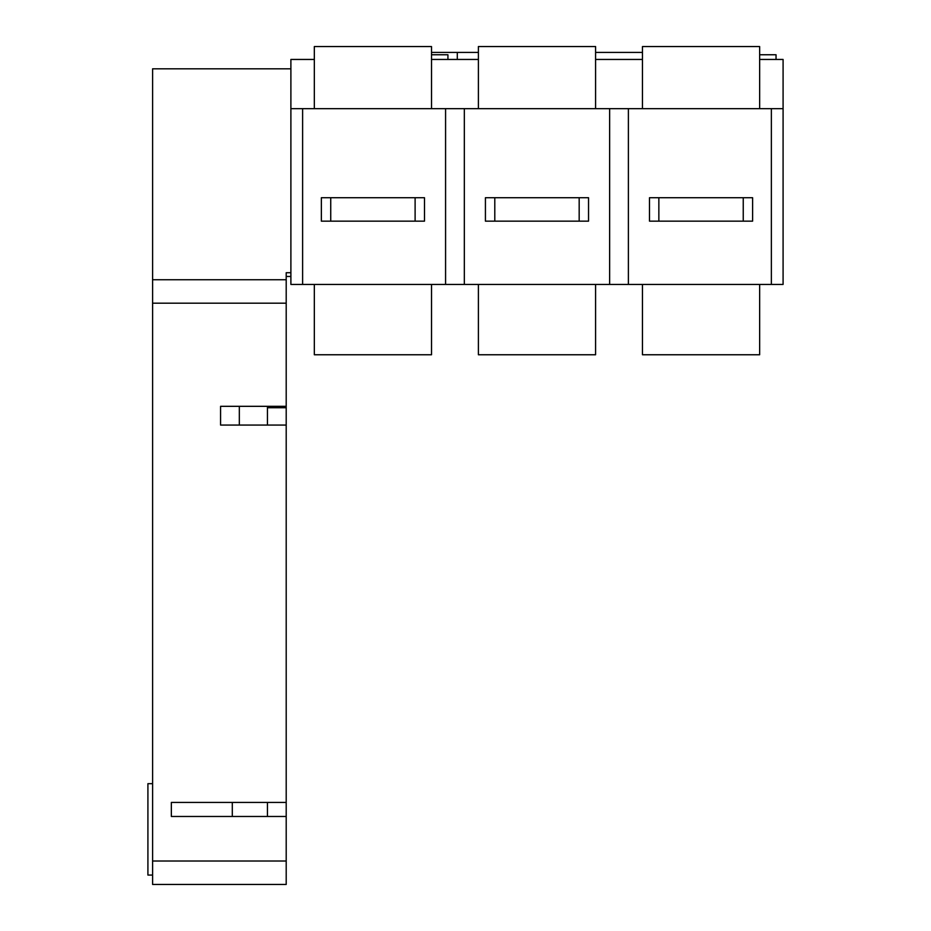 <?xml version="1.0" encoding="UTF-8"?>
<svg xmlns="http://www.w3.org/2000/svg" width="931" height="931" viewBox="0 0 931 931"><rect width="100%" height="100%" fill="white"/><g stroke="black" fill="none" stroke-linecap="round" stroke-linejoin="round"><path stroke-width="1.4" d="M445.577 108.659L445.577 284.444L290.891 284.444L290.891 108.659L464.325 108.659L464.325 284.444L771.368 284.444L771.368 108.659L628.39 108.659L628.39 284.444M290.891 108.659L290.891 59.444L314.329 59.444M771.368 284.444L783.087 284.444L783.087 59.444L759.649 59.444M431.519 52.404L457.296 52.404L457.296 59.444L431.519 59.444M628.39 108.659L464.325 108.659M783.087 108.659L771.368 108.659M445.577 284.444L464.325 284.444M302.61 284.444L302.61 108.659M609.642 108.659L609.642 284.444M595.584 284.444L595.584 354.758L478.394 354.758L478.394 284.444M431.519 284.444L431.519 354.758L314.329 354.758L314.329 284.444M759.649 284.444L759.649 354.758L642.46 354.758L642.46 284.444M478.394 108.659L478.394 46.55L595.584 46.55L595.584 108.659M642.46 108.659L642.46 46.55L759.649 46.55L759.649 108.659M314.329 108.659L314.329 46.55L431.519 46.55L431.519 108.659M485.423 197.721L588.543 197.721L588.543 221.159L485.423 221.159L485.423 197.721M494.792 197.721L494.792 221.159M579.175 197.721L579.175 221.159M649.489 197.721L752.609 197.721L752.609 221.159L649.489 221.159L649.489 197.721M658.857 197.721L658.857 221.159M743.241 197.721L743.241 221.159M321.358 197.721L424.489 197.721L424.489 221.159L321.358 221.159L321.358 197.721M330.738 197.721L330.738 221.159M415.11 197.721L415.11 221.159M431.519 54.754L447.927 54.754L447.927 59.444M759.649 54.754L776.047 54.754L776.047 59.444M457.296 59.444L478.394 59.444M595.584 59.444L642.46 59.444M457.296 52.404L478.394 52.404M595.584 52.404L642.46 52.404M290.891 68.813L152.603 68.813L152.603 303.192L286.201 303.192L286.201 802.417L171.351 802.417L239.325 802.417M232.296 816.475L232.296 802.417M239.325 816.475L171.351 816.475L286.201 816.475L286.201 884.45L152.603 884.45L152.603 861.012L286.201 861.012M152.603 875.07L147.913 875.07L147.913 783.669L152.603 783.669M171.351 802.417L171.351 816.475L171.351 802.417M286.201 425.071L220.577 425.071L220.577 406.323L286.201 406.323M239.325 406.323L239.325 425.071M267.453 407.731L286.201 407.731M286.201 802.417L286.201 816.475M267.453 802.417L267.453 816.475M267.453 406.323L267.453 425.071M152.603 279.754L286.201 279.754L286.201 303.192M152.603 303.192L152.603 861.012M290.891 272.725L286.201 272.725L286.201 279.754M286.201 276.472L290.891 276.472"/></g></svg>
